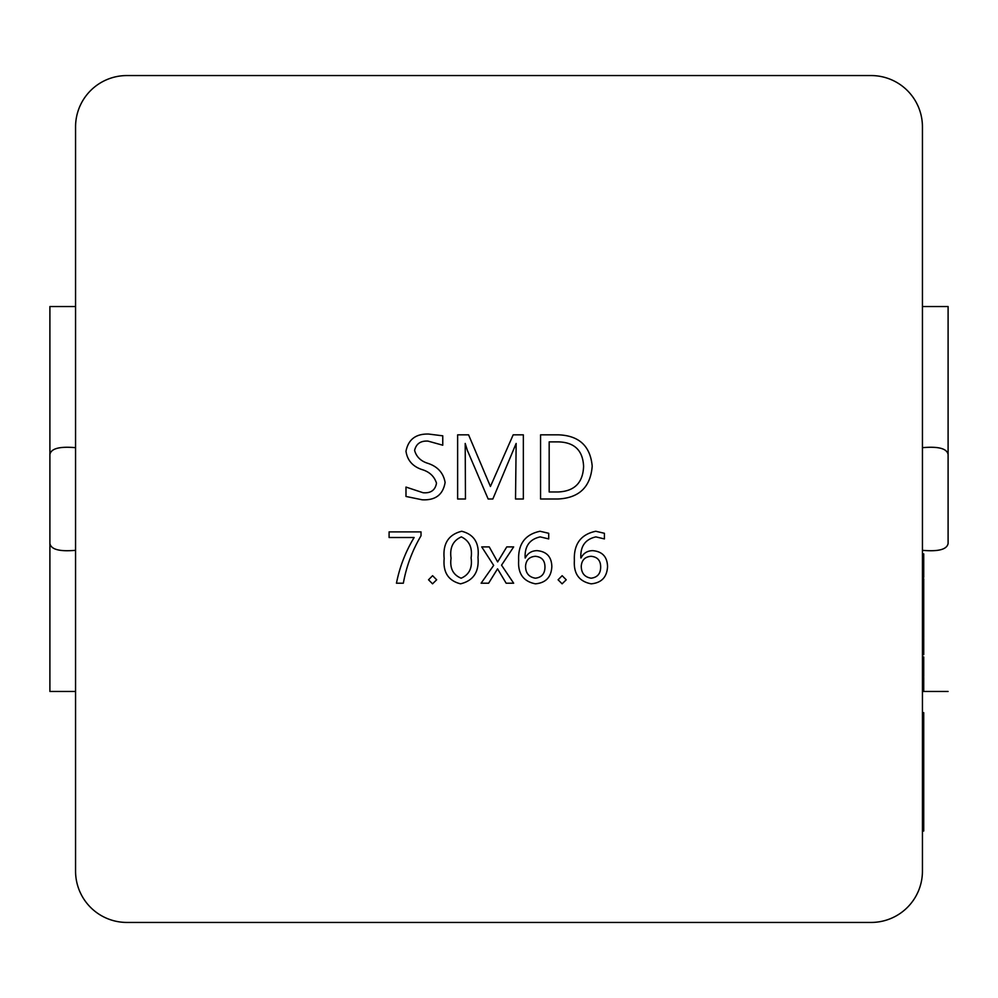 <?xml version="1.0" encoding="UTF-8"?>
<svg xmlns="http://www.w3.org/2000/svg" width="998" height="998" viewBox="0 0 998 998"><rect width="100%" height="100%" fill="white"/><g stroke="black" fill="none" stroke-linecap="round" stroke-linejoin="round"><path stroke-width="1.5" d="M922.439 550.322C938.469 551.744 947.027 549.461 948.1 543.448L948.1 454.552C947.04 448.551 938.482 446.256 922.439 447.678M922.439 871.117L922.439 126.883A51.322 51.322 0 0 0 871.117 75.561L126.883 75.561A51.322 51.322 0 0 0 75.561 126.883L75.561 871.117A51.322 51.322 0 0 0 126.883 922.439L871.117 922.439A51.322 51.322 0 0 0 922.439 871.117M75.561 550.322C59.531 551.744 50.973 549.461 49.9 543.448L49.9 306.523L75.561 306.523M49.9 454.552C50.96 448.551 59.518 446.256 75.561 447.678M75.561 691.477L49.9 691.477L49.9 543.448M922.439 306.523L948.1 306.523L948.1 454.552M548.713 533.294L548.713 538.92L540.192 536.887C529.564 539.257 524.561 546.293 525.148 557.969L525.31 557.969C527.755 553.166 531.684 550.721 537.074 550.659C546.642 551.507 551.57 556.809 551.832 566.577C551.295 577.106 545.844 582.857 535.464 583.83C523.439 581.472 517.837 573.725 518.661 560.589C517.9 544.197 525.035 534.417 540.068 531.26L548.713 533.294M460.552 583.83C448.351 580.749 442.9 572.316 444.172 558.543C442.7 543.636 448.551 534.541 461.7 531.26C474.125 534.454 479.539 543.149 477.98 557.333C479.252 571.829 473.451 580.661 460.552 583.83M421.019 531.884L421.019 535.789C412.261 550.584 406.373 566.39 403.342 583.206L396.456 583.206C399.649 566.976 405.537 551.744 414.133 537.51L389.095 537.51L389.095 531.884L421.019 531.884M523.351 499L515.529 499L516.153 443.449L492.837 499L488.147 499L467.338 450.335L465.205 443.449L465.455 499L457.633 499L457.633 434.841L468.586 434.841L490.43 486.488L513.184 434.841L523.351 434.841L523.351 499M405.986 496.455L405.986 487.074L423.09 492.738C430.787 493.386 435.265 490.193 436.5 483.169C434.305 476.271 429.365 471.705 421.68 469.472C412.561 466.316 407.334 460.253 405.986 451.271C408.294 439.432 415.854 433.693 428.678 434.055L442.763 435.827L442.763 445.208L427.992 441.104C420.62 440.679 416.154 443.786 414.594 450.435C416.44 456.959 420.981 461.301 428.229 463.446C437.823 466.727 443.449 473.064 445.108 482.458C443.05 494.721 435.39 500.497 422.142 499.786L405.986 496.455M604.414 533.294L604.414 538.92L595.893 536.887C585.277 539.257 580.262 546.293 580.848 557.969L581.023 557.969C583.468 553.166 587.385 550.721 592.775 550.659C602.343 551.507 607.271 556.809 607.545 566.577C607.009 577.106 601.544 582.857 591.178 583.83C579.152 581.472 573.551 573.725 574.374 560.589C573.613 544.197 580.749 534.417 595.769 531.26L604.414 533.294M558.007 499L540.567 499L540.567 434.841L558.668 434.841C579.127 435.677 590.305 446.094 592.201 466.116C590.567 487.024 579.164 497.977 558.007 499M432.546 583.83L428.529 579.788L432.583 575.696L436.662 579.788L432.546 583.83M506.772 546.904L513.658 546.904L501.532 565.18L513.658 583.206L506.148 583.206L497.553 568.835L488.621 583.206L481.111 583.206L493.661 565.392L481.735 546.904L489.245 546.904L497.64 561.936L506.772 546.904M562.111 583.83L558.094 579.788L562.148 575.696L566.228 579.788L562.111 583.83M591.053 556.298C585.015 556.784 581.747 560.065 581.26 566.14C581.298 573.089 584.579 577.106 591.128 578.204C597.378 577.405 600.547 573.763 600.659 567.276C600.721 560.564 597.528 556.909 591.053 556.298M558.63 441.889L549.174 441.889L549.174 491.964L558.281 491.964C574.574 491.203 583.007 482.645 583.593 466.303C582.857 450.547 574.536 442.413 558.63 441.889M461.35 536.887C452.992 540.617 449.562 547.727 451.059 558.231C449.686 568.224 453.042 574.885 461.151 578.204C469.197 574.711 472.516 567.949 471.093 557.894C472.578 547.715 469.322 540.704 461.35 536.887M535.352 556.298C529.314 556.784 526.046 560.065 525.547 566.14C525.584 573.089 528.878 577.106 535.415 578.204C541.664 577.405 544.846 573.763 544.958 567.276C545.02 560.564 541.814 556.909 535.352 556.298M948.1 306.523L948.1 543.448M922.439 691.477L948.1 691.477M49.9 691.477L49.9 306.523M922.439 677.243L923.724 677.243L922.439 677.517M923.724 677.517L923.724 687.909L922.439 687.909M923.724 687.909L923.724 691.277L922.439 691.277M922.439 676.457L923.724 676.457L923.724 656.909L922.439 656.909M922.439 578.803L923.724 578.803L923.724 637.66L922.439 637.66M923.724 637.66L922.439 638.246M923.724 638.246L923.724 651.694L922.439 651.694M923.724 611.475L922.439 611.475M923.724 632.72L922.439 632.72M923.724 596.492L922.439 596.492M923.724 586.55L922.439 586.55M923.724 600.097L922.439 600.097M923.724 610.028L922.439 610.028M923.724 654.688L922.439 654.713L923.724 654.688L923.724 652.592L922.439 652.592M923.724 651.694L923.724 652.592M923.724 636.774L922.439 636.774M922.439 553.865L923.724 553.865L923.724 577.355L922.439 577.355M923.724 563.808L922.439 563.808M923.724 567.413L922.439 567.413M922.439 712.659L923.724 712.659L923.724 831.035L922.439 831.035M923.724 731.023L922.439 731.023M923.724 741.04L922.439 741.04M923.724 796.703L922.439 796.703M923.724 663.096L922.439 663.096M923.724 672.689L922.439 672.689M923.724 615.417L922.439 615.417M923.724 625.284L922.439 625.284M923.724 582.732L922.439 582.732M923.724 766.277L922.439 766.277M923.724 788.545L922.439 788.545M923.724 800.97L922.439 800.97M923.724 822.315L922.439 822.315"/></g></svg>

